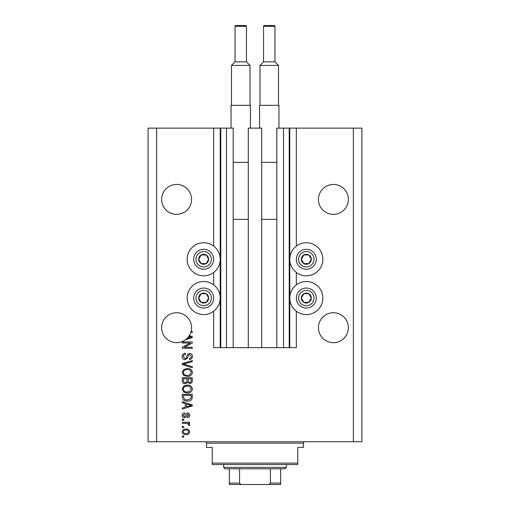 <?xml version="1.0" encoding="UTF-8"?>
<svg xmlns="http://www.w3.org/2000/svg" width="510" height="510" viewBox="0 0 510 510"><rect width="100%" height="100%" fill="white"/><g stroke="black" fill="none" stroke-linecap="round" stroke-linejoin="round"><path stroke-width="0.76" d="M248.3 347.654L261.7 347.654L261.7 128.131L248.3 128.131L248.3 347.654L233.191 347.654L233.191 128.131L213.665 128.131L213.665 246.094M213.665 272.461L213.665 284.867M213.665 311.234L213.665 347.654L220.792 347.654L220.792 128.131M226.491 128.131L226.491 347.654L220.792 347.654M233.191 347.654L226.491 347.654M283.509 128.131L283.509 347.654L289.208 347.654L289.208 128.131L276.809 128.131L276.809 347.654L261.7 347.654M283.509 347.654L276.809 347.654M289.208 128.131L289.782 128.131L289.782 347.654L289.208 347.654M296.335 311.234L296.335 347.654L289.782 347.654M353.36 128.131L353.36 441.736L361.909 441.736L361.909 128.131L296.335 128.131L296.335 246.094M296.335 272.461L296.335 284.867M296.335 128.131L289.782 128.131M348.368 199.41A14.968 14.968 0 0 0 333.4 184.441A14.968 14.968 0 0 0 318.431 199.41A14.968 14.968 0 0 0 333.4 214.372A14.968 14.968 0 0 0 348.368 199.41M191.569 199.41A14.968 14.968 0 0 0 176.6 184.441A14.968 14.968 0 0 0 161.632 199.41A14.968 14.968 0 0 0 176.6 214.372A14.968 14.968 0 0 0 191.569 199.41M348.368 327.7A14.968 14.968 0 0 0 333.4 312.732A14.968 14.968 0 0 0 318.431 327.7A14.968 14.968 0 0 0 333.4 342.669A14.968 14.968 0 0 0 348.368 327.7M191.569 327.7A14.968 14.968 0 0 0 176.6 312.732A14.968 14.968 0 0 0 169.817 341.043A14.968 14.968 0 0 0 187.195 338.264L191.244 337.091L188.751 336.434A14.968 14.968 0 0 0 191.569 327.7M306.319 242.741A16.537 16.537 0 0 0 289.782 259.278A16.537 16.537 0 0 0 306.319 275.814A16.537 16.537 0 0 0 322.849 259.278A16.537 16.537 0 0 0 306.319 242.741M306.319 281.514A16.537 16.537 0 0 1 322.849 298.05A16.537 16.537 0 0 1 306.319 314.587A16.537 16.537 0 0 1 289.782 298.05A16.537 16.537 0 0 1 306.319 281.514M203.681 275.814A16.537 16.537 0 0 1 187.151 259.278A16.537 16.537 0 0 1 203.681 242.741A16.537 16.537 0 0 1 220.218 259.278A16.537 16.537 0 0 1 203.681 275.814M203.681 314.587A16.537 16.537 0 0 0 220.218 298.05A16.537 16.537 0 0 0 203.681 281.514A16.537 16.537 0 0 0 187.151 298.05A16.537 16.537 0 0 0 203.681 314.587M189.293 335.631L192.276 336.587L192.276 337.601L185.423 339.787M191.123 331.328L192.276 331.328L192.276 332.367L190.823 332.367M190.243 342.988L182.299 342.988L182.299 341.955L192.276 341.955L192.276 343.058L184.327 347.265L192.276 347.265L192.276 348.304L182.299 348.304L182.299 347.195L190.243 342.988M185.079 359.709C183.192 359.524 182.229 358.473 182.172 356.567C182.299 354.463 183.428 353.353 185.538 353.226L185.672 354.265C184.206 354.399 183.428 355.196 183.339 356.656L185.047 358.67C186.207 358.358 186.838 357.529 186.934 356.178C187.195 354.552 188.113 353.659 189.675 353.487C191.428 353.634 192.34 354.603 192.41 356.382C192.315 358.281 191.32 359.301 189.427 359.448L189.299 358.409C190.549 358.32 191.193 357.65 191.244 356.413L189.65 354.526L188.636 354.852L187.463 358.167L185.079 359.709M192.276 367.78L182.299 364.637L182.299 363.566L192.276 360.583L192.276 361.654L183.466 364.051L192.276 366.703L192.276 367.78M182.172 372.472L183.734 369.527L187.157 368.52C190.128 368.398 191.875 369.718 192.41 372.478C191.894 375.181 190.179 376.501 187.278 376.425L183.696 375.405L182.172 372.472M182.172 389.06L183.734 386.115L187.157 385.107C190.128 384.986 191.875 386.306 192.41 389.066C191.894 391.769 190.179 393.089 187.278 393.012L183.696 391.992L182.172 389.06M185.283 403.646L182.299 402.772L182.299 401.695L192.276 404.883L192.276 405.89L182.299 409.077L182.299 408L185.283 407.133L185.283 403.646M183.727 437.07L182.299 437.07L182.299 436.037L183.727 436.037L183.727 437.07M353.36 441.736L148.091 441.736L148.091 128.131L156.64 128.131L156.64 441.736M213.665 128.131L156.64 128.131M186.003 434.609C183.842 434.743 182.567 433.812 182.172 431.823C182.554 429.86 183.81 428.929 185.927 429.037C188.056 428.923 189.312 429.853 189.688 431.823C189.318 433.768 188.094 434.692 186.003 434.609M183.727 427.482L182.299 427.482L182.299 426.443L183.727 426.443L183.727 427.482M186.061 423.332L182.299 423.332L182.299 422.299L189.561 422.299L189.561 423.332L188.4 423.332L189.688 424.562L189.299 425.538L188.26 425.149L188.394 424.447L187.546 423.517L186.061 423.332M183.727 420.355L182.299 420.355L182.299 419.316L183.727 419.316L183.727 420.355M184.512 417.76C183.007 417.652 182.229 416.829 182.172 415.312C182.248 413.852 183.026 413.023 184.505 412.839L184.633 413.878L183.211 415.382L184.333 416.727L184.99 416.492L185.391 415.51C185.57 414.069 186.309 413.221 187.616 412.966C188.98 413.106 189.669 413.871 189.688 415.267C189.663 416.651 188.974 417.441 187.616 417.633L187.482 416.594L188.649 415.306L187.763 414.005L186.743 415.497C186.571 416.893 185.825 417.645 184.512 417.76M187.342 401.045C184.391 401.223 182.708 399.961 182.299 397.252L182.299 394.306L192.276 394.306L192.098 398.705C191.052 400.426 189.471 401.211 187.342 401.045M185.232 383.813C183.294 383.724 182.319 382.723 182.299 380.791L182.299 377.719L192.276 377.719L192.276 380.811C192.27 382.487 191.435 383.399 189.771 383.552L187.68 382.436L185.232 383.813M188.649 431.798C188.279 430.523 187.374 429.949 185.933 430.07C184.467 429.949 183.562 430.542 183.211 431.849C183.587 433.117 184.492 433.691 185.933 433.57C187.393 433.691 188.305 433.098 188.649 431.798M189.35 404.921L186.45 403.984L186.45 406.789L191.244 405.386L189.35 404.921M191.116 395.346L183.466 395.346L183.466 397.124L184.92 399.611L187.361 400.006L190.912 398.508L191.116 395.346M191.244 389.073C190.81 386.956 189.446 385.981 187.144 386.14C184.996 386.076 183.727 387.045 183.339 389.053C183.753 391.113 185.079 392.088 187.31 391.973L189.567 391.54L191.244 389.073M191.116 378.758L188.133 378.758L188.228 381.608L189.605 382.513C190.766 382.379 191.269 381.69 191.116 380.454L191.116 378.758M186.966 378.758L183.466 378.758L183.594 381.818L185.226 382.774C186.469 382.666 187.055 381.958 186.966 380.67L186.966 378.758M191.244 372.485C190.81 370.375 189.446 369.393 187.144 369.559C184.996 369.489 183.727 370.458 183.339 372.466C183.753 374.525 185.079 375.5 187.31 375.385L189.567 374.952L191.244 372.485M187.195 338.264A14.968 14.968 0 0 0 188.751 336.434M208.003 261.77A4.992 4.992 0 0 0 201.189 254.955A4.992 4.992 0 0 0 201.189 263.6A4.992 4.992 0 0 0 208.003 261.77M207.423 261.439L208.673 259.278L206.18 254.955L201.189 254.955L198.696 259.278L201.189 263.6L206.18 263.6L207.423 261.439M195.043 254.286A9.977 9.977 0 0 1 208.673 250.633A9.977 9.977 0 0 1 212.326 264.263A9.977 9.977 0 0 1 198.696 267.916A9.977 9.977 0 0 1 195.043 254.286A9.977 9.977 0 0 0 198.696 267.916A9.977 9.977 0 0 0 212.326 264.263M208.673 259.278L206.18 254.955L201.189 254.955L198.696 259.278L201.189 263.6L206.18 263.6L208.673 259.278M310.635 261.77A4.992 4.992 0 0 0 303.82 254.955A4.992 4.992 0 0 0 303.82 263.6A4.992 4.992 0 0 0 310.635 261.77M310.061 261.439L311.304 259.278L308.811 254.955L303.82 254.955L301.327 259.278L303.82 263.6L308.811 263.6L310.061 261.439M297.674 254.286A9.977 9.977 0 0 1 311.304 250.633A9.977 9.977 0 0 1 314.957 264.263A9.977 9.977 0 0 1 301.327 267.916A9.977 9.977 0 0 1 297.674 254.286A9.977 9.977 0 0 0 301.327 267.916A9.977 9.977 0 0 0 314.957 264.263M311.304 259.278L308.811 254.955L303.82 254.955L301.327 259.278L303.82 263.6L308.811 263.6L311.304 259.278M310.635 300.543A4.992 4.992 0 0 0 303.82 293.728A4.992 4.992 0 0 0 303.82 302.373A4.992 4.992 0 0 0 310.635 300.543M310.061 300.212L311.304 298.05L308.811 293.728L303.82 293.728L301.327 298.05L303.82 302.373L308.811 302.373L310.061 300.212M297.674 293.059A9.977 9.977 0 0 1 311.304 289.406A9.977 9.977 0 0 1 314.957 303.036A9.977 9.977 0 0 1 301.327 306.688A9.977 9.977 0 0 1 297.674 293.059A9.977 9.977 0 0 0 301.327 306.688A9.977 9.977 0 0 0 314.957 303.036M311.304 298.05L308.811 293.728L303.82 293.728L301.327 298.05L303.82 302.373L308.811 302.373L311.304 298.05M208.003 300.543A4.992 4.992 0 0 0 201.189 293.728A4.992 4.992 0 0 0 201.189 302.373A4.992 4.992 0 0 0 208.003 300.543M207.423 300.212L208.673 298.05L206.18 293.728L201.189 293.728L198.696 298.05L201.189 302.373L206.18 302.373L207.423 300.212M195.043 293.059A9.977 9.977 0 0 1 208.673 289.406A9.977 9.977 0 0 1 212.326 303.036A9.977 9.977 0 0 1 198.696 306.688A9.977 9.977 0 0 1 195.043 293.059A9.977 9.977 0 0 0 198.696 306.688A9.977 9.977 0 0 0 212.326 303.036M208.673 298.05L206.18 293.728L201.189 293.728L198.696 298.05L201.189 302.373L206.18 302.373L208.673 298.05M205.109 441.736A1.428 1.428 0 0 1 206.537 443.164L206.537 447.436L212.237 447.436L212.237 463.118L297.763 463.118L297.763 447.436L303.463 447.436L303.463 443.164L206.537 443.164M304.891 441.736A1.428 1.428 0 0 0 303.463 443.164M297.763 463.118L297.763 464.546L212.237 464.546L212.237 463.118M270.823 484.5L239.177 484.5L270.823 484.5M286.359 467.396L284.937 468.817L225.063 468.817L223.641 467.396L286.359 467.396L286.359 464.546M223.641 467.396L223.641 464.546M280.659 468.817L280.659 484.054M280.659 484.5L229.341 484.5L229.341 483.072L229.341 484.5M267.425 484.5C268.808 484.647 269.803 484.175 270.421 483.072L280.659 483.072M270.421 468.817L270.421 483.072M239.579 468.817L239.579 483.072C240.191 484.168 241.185 484.647 242.575 484.5M229.341 468.817L229.341 483.072L239.579 483.072M246.445 61.85L246.445 26.354A0.854 0.854 0 0 0 245.59 25.5L235.9 25.5A0.854 0.854 0 0 0 235.046 26.354L235.046 61.85L246.445 61.85L250.008 65.414L231.483 65.414L231.483 105.328M235.046 61.85L231.483 65.414M231.049 128.131L231.049 105.328L250.435 105.328L250.435 128.131M250.008 65.414L250.008 105.328M233.191 219.364L248.3 219.364M233.191 162.346L248.3 162.346M274.954 61.85L274.954 26.354A0.854 0.854 0 0 0 274.099 25.5L264.409 25.5A0.854 0.854 0 0 0 263.555 26.354L263.555 61.85L274.954 61.85L278.517 65.414L259.992 65.414L259.992 105.328M263.555 61.85L259.992 65.414M259.565 128.131L259.565 105.328L278.951 105.328L278.951 128.131M278.517 65.414L278.517 105.328M261.7 219.364L276.809 219.364M261.7 162.346L276.809 162.346M220.218 128.131L220.218 347.654M210.349 263.128A7.695 7.695 0 0 0 207.532 252.609A7.695 7.695 0 0 0 197.019 255.427A7.695 7.695 0 0 0 199.837 265.94A7.695 7.695 0 0 0 210.349 263.128M312.981 263.128A7.695 7.695 0 0 0 310.163 252.609A7.695 7.695 0 0 0 299.65 255.427A7.695 7.695 0 0 0 302.468 265.94A7.695 7.695 0 0 0 312.981 263.128M312.981 301.901A7.695 7.695 0 0 0 310.163 291.382A7.695 7.695 0 0 0 299.65 294.2A7.695 7.695 0 0 0 302.468 304.712A7.695 7.695 0 0 0 312.981 301.901M210.349 301.901A7.695 7.695 0 0 0 207.532 291.382A7.695 7.695 0 0 0 197.019 294.2A7.695 7.695 0 0 0 199.837 304.712A7.695 7.695 0 0 0 210.349 301.901M246.445 26.354L235.046 26.354M274.954 26.354L263.555 26.354"/></g></svg>
